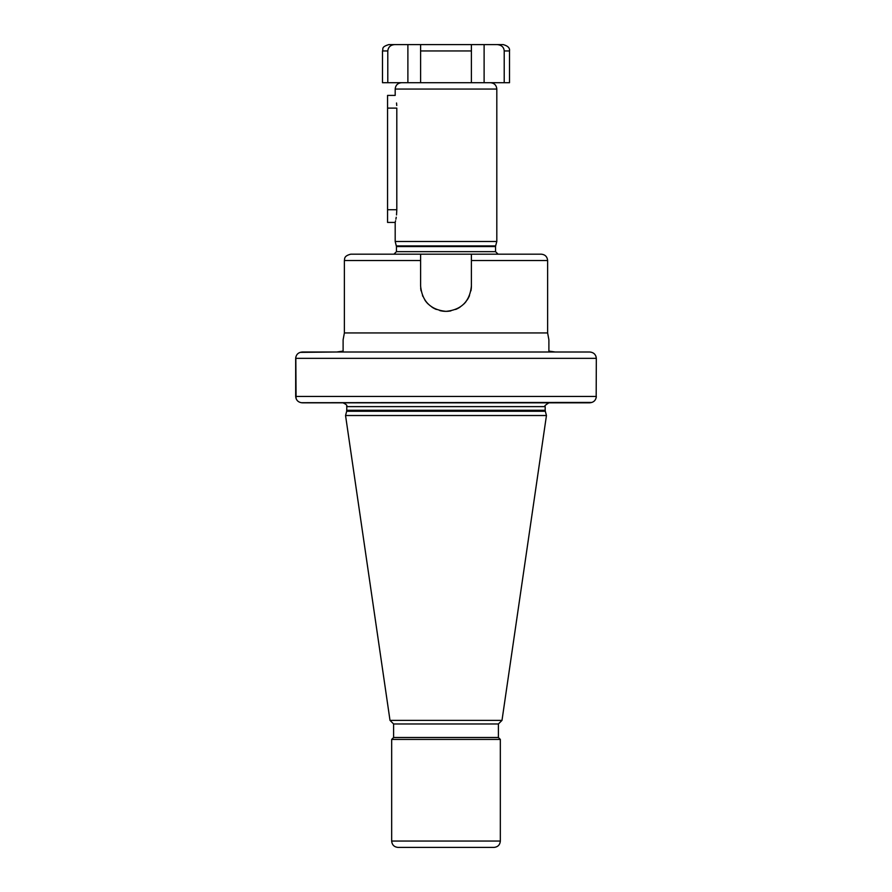 <?xml version="1.0" encoding="UTF-8"?>
<svg xmlns="http://www.w3.org/2000/svg" width="892" height="892" viewBox="0 0 892 892"><rect width="100%" height="100%" fill="white"/><g stroke="black" fill="none" stroke-linecap="round" stroke-linejoin="round"><path stroke-width="1.34" d="M343.108 351.102L343.108 339.908L343.108 351.102L336.697 352.005L343.108 351.102M591.909 402.426L301.139 402.705M300.169 352.362L336.697 352.005M296.088 398.668L295.821 357.045M295.676 396.461L596.324 396.461C595.889 400.363 593.648 402.482 589.601 402.816L302.399 402.816C298.363 402.482 296.122 400.374 295.676 396.461L295.676 358.35C296.111 354.447 298.352 352.329 302.399 352.005L589.601 352.005L555.303 352.005L548.892 351.102L548.892 339.897L548.892 351.102L555.303 352.005M595.912 356.176L596.324 358.35C595.878 354.447 593.637 352.329 589.601 352.005L590.917 352.128M596.179 397.765L596.324 358.35L295.676 358.35M471.322 288.038L470.931 290.837A25.4 25.4 0 0 0 471.4 285.953L471.4 254.187L541.266 254.187C545.123 254.566 547.242 256.684 547.621 260.542L471.4 260.542M471.4 285.953C469.861 301.373 461.387 309.847 446 311.353C430.602 309.836 422.139 301.373 420.6 285.953L420.6 254.187L350.734 254.187L498.082 254.187L495.539 251.655L495.539 246.56L396.461 246.56L395.189 241.487L395.189 222.431L387.563 222.431L387.563 209.731L396.806 209.731L396.806 108.11C395.045 91.731 395.045 91.731 396.806 108.11L387.563 108.11L387.563 209.731M469.203 296.289L469.493 295.609A25.4 25.4 0 0 1 467.14 300.035M395.189 241.487L496.811 241.487L496.811 89.055L395.189 89.055C395.569 85.197 397.687 83.09 401.545 82.711M396.539 102.993L396.739 105.512M396.806 209.731C395.045 226.111 395.045 226.111 396.806 209.731L396.527 214.939M396.238 217.213L395.903 219.198M395.58 220.748L395.346 221.785M509.51 50.956C509.99 48.001 507.871 45.882 503.166 44.6L497.201 44.6C501.549 45.035 503.88 47.153 504.214 50.956L509.51 50.956L509.51 82.711L382.49 82.711L382.49 50.956C383.527 48.904 380.784 47.064 388.834 44.6L407.889 44.6L407.889 82.711M497.201 44.6L420.6 44.6L420.6 82.711L420.6 44.6L407.889 44.6M387.786 82.711L387.786 50.956C388.299 46.986 390.629 44.868 394.799 44.6M471.4 82.711L471.4 44.6L471.4 50.956L420.6 50.956M504.214 82.711L504.214 50.956M395.189 89.055L395.189 95.411L387.563 95.411L387.563 108.11M420.678 288.038A25.4 25.4 0 0 0 421.069 290.837M422.507 295.609A25.4 25.4 0 0 0 422.797 296.289M424.86 300.035A25.4 25.4 0 0 0 428.048 303.927M431.951 307.116A25.4 25.4 0 0 0 436.366 309.457M439.845 310.594A25.4 25.4 0 0 0 450.895 310.873M455.634 309.457A25.4 25.4 0 0 0 460.049 307.116M463.952 303.927A25.4 25.4 0 0 0 466.103 301.474M346.687 411.257L345.55 415.516L546.45 415.516L545.313 411.257L346.687 411.257L346.81 406.618C345.884 406.05 349.173 405.804 343.007 402.816M498.394 723.969L498.394 737.494L393.606 737.494L393.606 723.969L498.394 723.969L501.995 720.379L390.005 720.379L345.55 415.516M393.606 737.494L391.666 739.423L500.334 739.423L498.394 737.494M391.666 841.044L500.334 841.044C499.955 844.902 497.836 847.021 493.978 847.4L398.022 847.4C394.164 847.021 392.045 844.902 391.666 841.044L391.666 739.423M490.455 847.4L401.545 847.4M548.892 339.785L547.621 332.95L344.379 332.95L344.379 260.542C344.87 258.914 343.532 256.06 350.734 254.187M346.81 410.275L545.19 410.275L545.19 406.618L346.81 406.618M495.539 251.655L396.461 251.655L393.918 254.187M495.539 246.56L495.629 245.902L396.371 245.902M387.786 50.956L382.49 50.956M484.111 44.6L484.111 82.711M420.6 260.542L344.379 260.542M343.108 339.785L344.379 332.95M545.19 406.618C543.997 406.306 545.268 405.035 548.993 402.816M547.621 332.95L547.621 260.542M396.461 251.655L396.461 246.56M495.629 245.902L496.811 241.487M496.811 89.055C496.431 85.197 494.313 83.09 490.455 82.711M545.19 410.275L545.313 411.257M501.995 720.379L546.45 415.516M393.606 723.969L390.005 720.379M500.334 841.044L500.334 739.423"/></g></svg>

